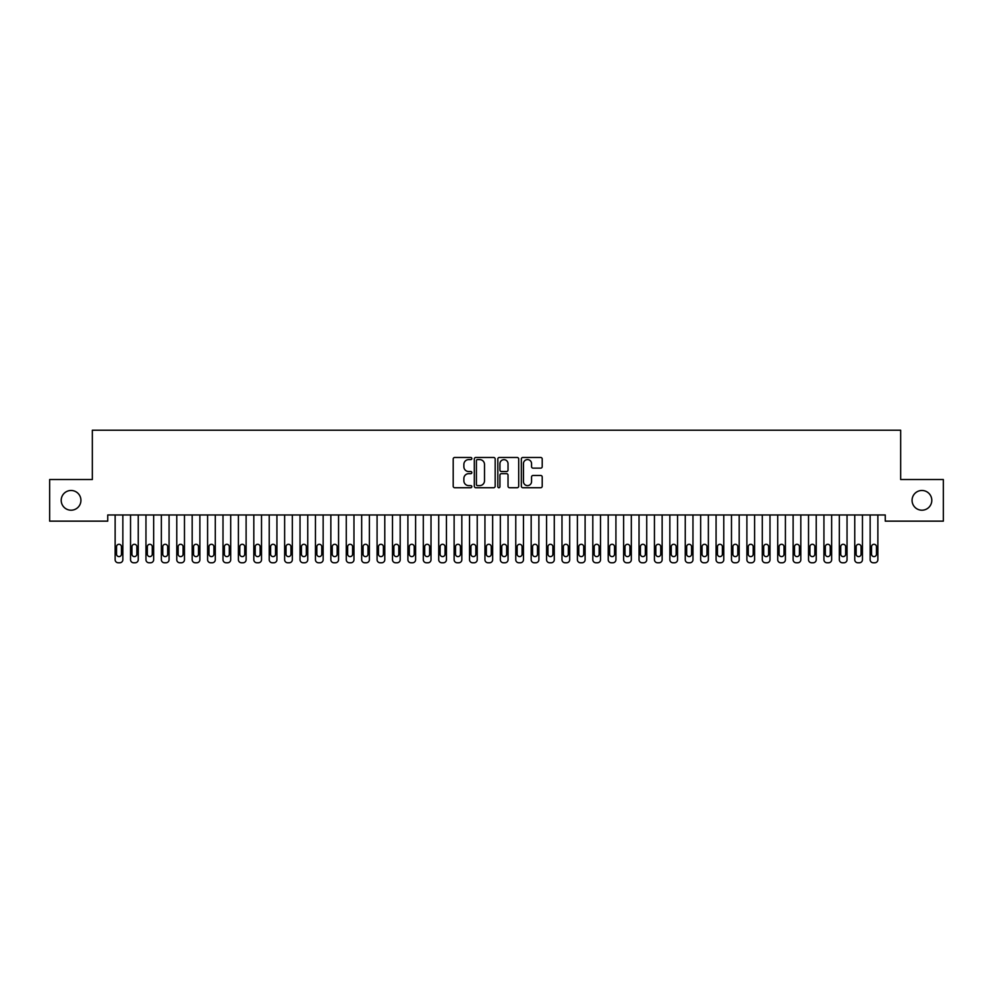 <?xml version="1.0" encoding="UTF-8"?>
<svg xmlns="http://www.w3.org/2000/svg" width="993" height="993" viewBox="0 0 993 993"><rect width="100%" height="100%" fill="white"/><g stroke="black" fill="none" stroke-linecap="round" stroke-linejoin="round"><path stroke-width="1.49" d="M471.849 458.53A1.055 1.055 0 0 0 470.794 457.475L454.72 457.475A1.514 1.514 0 0 0 453.205 458.989L453.205 486.21A1.514 1.514 0 0 0 454.72 487.724L470.794 487.724A1.055 1.055 0 0 0 471.849 486.669A1.055 1.055 0 0 0 470.794 485.614L468.708 485.614A4.841 4.841 0 0 1 463.868 480.773L463.868 478.502A4.841 4.841 0 0 1 468.708 473.661L470.794 473.661A1.055 1.055 0 0 0 471.849 472.606A1.055 1.055 0 0 0 470.794 471.538L468.708 471.538A4.841 4.841 0 0 1 463.868 466.698L463.868 464.439A4.841 4.841 0 0 1 468.708 459.598L470.794 459.598A1.055 1.055 0 0 0 471.849 458.53M912.07 500.335A9.856 9.856 0 0 0 921.926 510.203A9.856 9.856 0 0 0 931.794 500.335A9.856 9.856 0 0 0 921.926 490.48A9.856 9.856 0 0 0 912.07 500.335M61.206 500.335A9.856 9.856 0 0 0 71.074 510.203A9.856 9.856 0 0 0 80.93 500.335A9.856 9.856 0 0 0 71.074 490.48A9.856 9.856 0 0 0 61.206 500.335M540.701 468.137A1.514 1.514 0 0 0 542.215 466.623L542.215 458.989A1.514 1.514 0 0 0 540.701 457.475L522.852 457.475A1.514 1.514 0 0 0 521.337 458.989L521.337 486.21A1.514 1.514 0 0 0 522.852 487.724L540.701 487.724A1.514 1.514 0 0 0 542.215 486.21L542.215 476.988A1.514 1.514 0 0 0 540.701 475.473L533.067 475.473A1.514 1.514 0 0 0 531.553 476.988L531.553 481.568A4.046 4.046 0 0 1 527.506 485.614A4.046 4.046 0 0 1 523.46 481.568L523.46 463.644A4.046 4.046 0 0 1 527.506 459.598A4.046 4.046 0 0 1 531.553 463.644L531.553 466.623A1.514 1.514 0 0 0 533.067 468.137L540.701 468.137M885.26 514.97L107.74 514.97L107.74 521.139L49.65 521.139L49.65 479.532L92.337 479.532L92.337 430.23L900.663 430.23L900.663 479.532L943.35 479.532L943.35 521.139L885.26 521.139L885.26 514.97M495.172 458.989A1.514 1.514 0 0 0 493.67 457.475L475.821 457.475A1.514 1.514 0 0 0 474.306 458.989L474.306 486.21A1.514 1.514 0 0 0 475.821 487.724L493.67 487.724A1.514 1.514 0 0 0 495.172 486.21L495.172 458.989M499.33 457.475L517.179 457.475A1.514 1.514 0 0 1 518.694 458.989L518.694 486.21A1.514 1.514 0 0 1 517.179 487.724L509.546 487.724A1.514 1.514 0 0 1 508.031 486.21L508.031 475.175A1.514 1.514 0 0 0 506.517 473.661L501.453 473.661A1.514 1.514 0 0 0 499.938 475.175L499.938 486.669A1.055 1.055 0 0 1 498.883 487.724A1.055 1.055 0 0 1 497.828 486.669L497.828 458.989A1.514 1.514 0 0 1 499.33 457.475M477.484 459.598A1.055 1.055 0 0 0 476.417 460.653L476.417 484.547A1.055 1.055 0 0 0 477.484 485.614L479.669 485.614A4.841 4.841 0 0 0 484.51 480.773L484.51 464.439A4.841 4.841 0 0 0 479.669 459.598L477.484 459.598M508.031 463.719A4.046 4.046 0 0 0 503.985 459.672A4.046 4.046 0 0 0 499.938 463.719L499.938 470.024A1.514 1.514 0 0 0 501.453 471.538L506.517 471.538A1.514 1.514 0 0 0 508.031 470.024L508.031 463.719M115.138 559.692L115.138 514.97L115.138 559.692A3.078 3.078 179.6 0 0 118.217 562.77L119.756 562.77A3.078 3.078 179.6 0 0 122.847 559.692L122.847 514.97M116.529 554.144A2.47 2.47 0.4 0 0 118.986 556.614A2.47 2.47 0.4 0 0 121.456 554.144A2.47 2.47 -0.4 0 1 118.986 556.614A2.47 2.47 -0.4 0 1 116.529 554.144L116.529 546.746A2.47 2.47 -0.4 0 1 118.986 544.288A2.47 2.47 -0.4 0 1 121.456 546.746A2.47 2.47 0.4 0 0 118.986 544.288A2.47 2.47 0.4 0 0 116.529 546.746M121.456 546.746L121.456 554.144M118.217 562.77L119.756 562.77M130.542 559.692L130.542 514.97L130.542 559.692A3.078 3.078 179.6 0 0 133.633 562.77L135.172 562.77A3.078 3.078 179.6 0 0 138.25 559.692L138.25 514.97M131.932 554.144A2.47 2.47 0.4 0 0 134.403 556.614A2.47 2.47 0.4 0 0 136.86 554.144A2.47 2.47 -0.4 0 1 134.403 556.614A2.47 2.47 -0.4 0 1 131.932 554.144L131.932 546.746A2.47 2.47 -0.4 0 1 134.403 544.288A2.47 2.47 -0.4 0 1 136.86 546.746A2.47 2.47 0.4 0 0 134.403 544.288A2.47 2.47 0.4 0 0 131.932 546.746M145.959 559.692L145.959 514.97L145.959 559.692A3.078 3.078 179.6 0 0 149.037 562.77L150.576 562.77A3.078 3.078 179.6 0 0 153.654 559.692L153.654 514.97M147.336 554.144A2.47 2.47 0.4 0 0 149.806 556.614A2.47 2.47 0.4 0 0 152.277 554.144A2.47 2.47 -0.4 0 1 149.806 556.614A2.47 2.47 -0.4 0 1 147.336 554.144L147.336 546.746A2.47 2.47 -0.4 0 1 149.806 544.288A2.47 2.47 -0.4 0 1 152.277 546.746A2.47 2.47 0.4 0 0 149.806 544.288A2.47 2.47 0.4 0 0 147.336 546.746M136.86 546.746L136.86 554.144M133.633 562.77L135.172 562.77M152.277 546.746L152.277 554.144M149.037 562.77L150.576 562.77M161.362 559.692L161.362 514.97L161.362 559.692A3.078 3.078 179.6 0 0 164.441 562.77L165.98 562.77A3.078 3.078 179.6 0 0 169.071 559.692L169.071 514.97M162.753 554.144A2.47 2.47 0.4 0 0 165.21 556.614A2.47 2.47 0.4 0 0 167.68 554.144A2.47 2.47 -0.4 0 1 165.21 556.614A2.47 2.47 -0.4 0 1 162.753 554.144L162.753 546.746A2.47 2.47 -0.4 0 1 165.21 544.288A2.47 2.47 -0.4 0 1 167.68 546.746A2.47 2.47 0.4 0 0 165.21 544.288A2.47 2.47 0.4 0 0 162.753 546.746M176.766 559.692L176.766 514.97L176.766 559.692A3.078 3.078 179.6 0 0 179.857 562.77L181.396 562.77A3.078 3.078 179.6 0 0 184.475 559.692L184.475 514.97M178.157 554.144A2.47 2.47 0.4 0 0 180.627 556.614A2.47 2.47 0.4 0 0 183.084 554.144A2.47 2.47 -0.4 0 1 180.627 556.614A2.47 2.47 -0.4 0 1 178.157 554.144L178.157 546.746A2.47 2.47 -0.4 0 1 180.627 544.288A2.47 2.47 -0.4 0 1 183.084 546.746A2.47 2.47 0.4 0 0 180.627 544.288A2.47 2.47 0.4 0 0 178.157 546.746M167.68 546.746L167.68 554.144M164.441 562.77L165.98 562.77M183.084 546.746L183.084 554.144M179.857 562.77L181.396 562.77M192.183 559.692L192.183 514.97L192.183 559.692A3.078 3.078 179.6 0 0 195.261 562.77L196.8 562.77A3.078 3.078 179.6 0 0 199.878 559.692L199.878 514.97M193.561 554.144A2.47 2.47 0.4 0 0 196.031 556.614A2.47 2.47 0.4 0 0 198.501 554.144A2.47 2.47 -0.4 0 1 196.031 556.614A2.47 2.47 -0.4 0 1 193.561 554.144L193.561 546.746A2.47 2.47 -0.4 0 1 196.031 544.288A2.47 2.47 -0.4 0 1 198.501 546.746A2.47 2.47 0.4 0 0 196.031 544.288A2.47 2.47 0.4 0 0 193.561 546.746M198.501 546.746L198.501 554.144M195.261 562.77L196.8 562.77M207.587 559.692L207.587 514.97L207.587 559.692A3.078 3.078 179.6 0 0 210.665 562.77L212.217 562.77A3.078 3.078 179.6 0 0 215.295 559.692L215.295 514.97M208.977 554.144A2.47 2.47 0.4 0 0 211.435 556.614A2.47 2.47 0.4 0 0 213.905 554.144A2.47 2.47 -0.4 0 1 211.435 556.614A2.47 2.47 -0.4 0 1 208.977 554.144L208.977 546.746A2.47 2.47 -0.4 0 1 211.435 544.288A2.47 2.47 -0.4 0 1 213.905 546.746A2.47 2.47 0.4 0 0 211.435 544.288A2.47 2.47 0.4 0 0 208.977 546.746M213.905 546.746L213.905 554.144M210.665 562.77L212.217 562.77M223.003 559.692L223.003 514.97L223.003 559.692A3.078 3.078 179.6 0 0 226.081 562.77L227.62 562.77A3.078 3.078 179.6 0 0 230.699 559.692L230.699 514.97M224.381 554.144A2.47 2.47 0.4 0 0 226.851 556.614A2.47 2.47 0.4 0 0 229.309 554.144A2.47 2.47 -0.4 0 1 226.851 556.614A2.47 2.47 -0.4 0 1 224.381 554.144L224.381 546.746A2.47 2.47 -0.4 0 1 226.851 544.288A2.47 2.47 -0.4 0 1 229.309 546.746A2.47 2.47 0.4 0 0 226.851 544.288A2.47 2.47 0.4 0 0 224.381 546.746M238.407 559.692L238.407 514.97L238.407 559.692A3.078 3.078 179.6 0 0 241.485 562.77L243.024 562.77A3.078 3.078 179.6 0 0 246.115 559.692L246.115 514.97M239.797 554.144A2.47 2.47 0.4 0 0 242.255 556.614A2.47 2.47 0.4 0 0 244.725 554.144A2.47 2.47 -0.4 0 1 242.255 556.614A2.47 2.47 -0.4 0 1 239.797 554.144L239.797 546.746A2.47 2.47 -0.4 0 1 242.255 544.288A2.47 2.47 -0.4 0 1 244.725 546.746A2.47 2.47 0.4 0 0 242.255 544.288A2.47 2.47 0.4 0 0 239.797 546.746M253.811 559.692L253.811 514.97L253.811 559.692A3.078 3.078 179.6 0 0 256.902 562.77L258.441 562.77A3.078 3.078 179.6 0 0 261.519 559.692L261.519 514.97M255.201 554.144A2.47 2.47 0.4 0 0 257.671 556.614A2.47 2.47 0.4 0 0 260.129 554.144A2.47 2.47 -0.4 0 1 257.671 556.614A2.47 2.47 -0.4 0 1 255.201 554.144L255.201 546.746A2.47 2.47 -0.4 0 1 257.671 544.288A2.47 2.47 -0.4 0 1 260.129 546.746A2.47 2.47 0.4 0 0 257.671 544.288A2.47 2.47 0.4 0 0 255.201 546.746M269.227 559.692L269.227 514.97L269.227 559.692A3.078 3.078 179.6 0 0 272.305 562.77L273.845 562.77A3.078 3.078 179.6 0 0 276.923 559.692L276.923 514.97M270.605 554.144A2.47 2.47 0.4 0 0 273.075 556.614A2.47 2.47 0.4 0 0 275.545 554.144A2.47 2.47 -0.4 0 1 273.075 556.614A2.47 2.47 -0.4 0 1 270.605 554.144L270.605 546.746A2.47 2.47 -0.4 0 1 273.075 544.288A2.47 2.47 -0.4 0 1 275.545 546.746A2.47 2.47 0.4 0 0 273.075 544.288A2.47 2.47 0.4 0 0 270.605 546.746M284.631 559.692L284.631 514.97L284.631 559.692A3.078 3.078 179.6 0 0 287.709 562.77L289.248 562.77A3.078 3.078 179.6 0 0 292.339 559.692L292.339 514.97M286.021 554.144A2.47 2.47 0.4 0 0 288.479 556.614A2.47 2.47 0.4 0 0 290.949 554.144A2.47 2.47 -0.4 0 1 288.479 556.614A2.47 2.47 -0.4 0 1 286.021 554.144L286.021 546.746A2.47 2.47 -0.4 0 1 288.479 544.288A2.47 2.47 -0.4 0 1 290.949 546.746A2.47 2.47 0.4 0 0 288.479 544.288A2.47 2.47 0.4 0 0 286.021 546.746M300.035 559.692L300.035 514.97L300.035 559.692A3.078 3.078 179.6 0 0 303.126 562.77L304.665 562.77A3.078 3.078 179.6 0 0 307.743 559.692L307.743 514.97M301.425 554.144A2.47 2.47 0.4 0 0 303.895 556.614A2.47 2.47 0.4 0 0 306.353 554.144A2.47 2.47 -0.4 0 1 303.895 556.614A2.47 2.47 -0.4 0 1 301.425 554.144L301.425 546.746A2.47 2.47 -0.4 0 1 303.895 544.288A2.47 2.47 -0.4 0 1 306.353 546.746A2.47 2.47 0.4 0 0 303.895 544.288A2.47 2.47 0.4 0 0 301.425 546.746M315.451 559.692L315.451 514.97L315.451 559.692A3.078 3.078 179.6 0 0 318.53 562.77L320.069 562.77A3.078 3.078 179.6 0 0 323.147 559.692L323.147 514.97M316.841 554.144A2.47 2.47 0.4 0 0 319.299 556.614A2.47 2.47 0.4 0 0 321.769 554.144A2.47 2.47 -0.4 0 1 319.299 556.614A2.47 2.47 -0.4 0 1 316.841 554.144L316.841 546.746A2.47 2.47 -0.4 0 1 319.299 544.288A2.47 2.47 -0.4 0 1 321.769 546.746A2.47 2.47 0.4 0 0 319.299 544.288A2.47 2.47 0.4 0 0 316.841 546.746M330.855 559.692L330.855 514.97L330.855 559.692A3.078 3.078 179.6 0 0 333.933 562.77L335.485 562.77A3.078 3.078 179.6 0 0 338.563 559.692L338.563 514.97M332.245 554.144A2.47 2.47 0.4 0 0 334.715 556.614A2.47 2.47 0.4 0 0 337.173 554.144A2.47 2.47 -0.4 0 1 334.715 556.614A2.47 2.47 -0.4 0 1 332.245 554.144L332.245 546.746A2.47 2.47 -0.4 0 1 334.715 544.288A2.47 2.47 -0.4 0 1 337.173 546.746A2.47 2.47 0.4 0 0 334.715 544.288A2.47 2.47 0.4 0 0 332.245 546.746M346.272 559.692L346.272 514.97L346.272 559.692A3.078 3.078 179.6 0 0 349.35 562.77L350.889 562.77A3.078 3.078 179.6 0 0 353.967 559.692L353.967 514.97M347.649 554.144A2.47 2.47 0.4 0 0 350.119 556.614A2.47 2.47 0.4 0 0 352.589 554.144A2.47 2.47 -0.4 0 1 350.119 556.614A2.47 2.47 -0.4 0 1 347.649 554.144L347.649 546.746A2.47 2.47 -0.4 0 1 350.119 544.288A2.47 2.47 -0.4 0 1 352.589 546.746A2.47 2.47 0.4 0 0 350.119 544.288A2.47 2.47 0.4 0 0 347.649 546.746M229.309 546.746L229.309 554.144M226.081 562.77L227.62 562.77M244.725 546.746L244.725 554.144M241.485 562.77L243.024 562.77M260.129 546.746L260.129 554.144M256.902 562.77L258.441 562.77M275.545 546.746L275.545 554.144M272.305 562.77L273.845 562.77M290.949 546.746L290.949 554.144M287.709 562.77L289.248 562.77M306.353 546.746L306.353 554.144M303.126 562.77L304.665 562.77M321.769 546.746L321.769 554.144M318.53 562.77L320.069 562.77M337.173 546.746L337.173 554.144M333.933 562.77L335.485 562.77M352.589 546.746L352.589 554.144M349.35 562.77L350.889 562.77M361.675 559.692L361.675 514.97L361.675 559.692A3.078 3.078 179.6 0 0 364.754 562.77L366.293 562.77A3.078 3.078 179.6 0 0 369.384 559.692L369.384 514.97M363.066 554.144A2.47 2.47 0.4 0 0 365.523 556.614A2.47 2.47 0.4 0 0 367.993 554.144A2.47 2.47 -0.4 0 1 365.523 556.614A2.47 2.47 -0.4 0 1 363.066 554.144L363.066 546.746A2.47 2.47 -0.4 0 1 365.523 544.288A2.47 2.47 -0.4 0 1 367.993 546.746A2.47 2.47 0.4 0 0 365.523 544.288A2.47 2.47 0.4 0 0 363.066 546.746M367.993 546.746L367.993 554.144M364.754 562.77L366.293 562.77M377.079 559.692L377.079 514.97L377.079 559.692A3.078 3.078 179.6 0 0 380.17 562.77L381.709 562.77A3.078 3.078 179.6 0 0 384.787 559.692L384.787 514.97M378.47 554.144A2.47 2.47 0.4 0 0 380.94 556.614A2.47 2.47 0.4 0 0 383.397 554.144A2.47 2.47 -0.4 0 1 380.94 556.614A2.47 2.47 -0.4 0 1 378.47 554.144L378.47 546.746A2.47 2.47 -0.4 0 1 380.94 544.288A2.47 2.47 -0.4 0 1 383.397 546.746A2.47 2.47 0.4 0 0 380.94 544.288A2.47 2.47 0.4 0 0 378.47 546.746M383.397 546.746L383.397 554.144M380.17 562.77L381.709 562.77M392.496 559.692L392.496 514.97L392.496 559.692A3.078 3.078 179.6 0 0 395.574 562.77L397.113 562.77A3.078 3.078 179.6 0 0 400.191 559.692L400.191 514.97M393.873 554.144A2.47 2.47 0.4 0 0 396.344 556.614A2.47 2.47 0.4 0 0 398.814 554.144A2.47 2.47 -0.4 0 1 396.344 556.614A2.47 2.47 -0.4 0 1 393.873 554.144L393.873 546.746A2.47 2.47 -0.4 0 1 396.344 544.288A2.47 2.47 -0.4 0 1 398.814 546.746A2.47 2.47 0.4 0 0 396.344 544.288A2.47 2.47 0.4 0 0 393.873 546.746M398.814 546.746L398.814 554.144M395.574 562.77L397.113 562.77M407.9 559.692L407.9 514.97L407.9 559.692A3.078 3.078 179.6 0 0 410.978 562.77L412.517 562.77A3.078 3.078 179.6 0 0 415.608 559.692L415.608 514.97M409.29 554.144A2.47 2.47 0.4 0 0 411.747 556.614A2.47 2.47 0.4 0 0 414.218 554.144A2.47 2.47 -0.4 0 1 411.747 556.614A2.47 2.47 -0.4 0 1 409.29 554.144L409.29 546.746A2.47 2.47 -0.4 0 1 411.747 544.288A2.47 2.47 -0.4 0 1 414.218 546.746A2.47 2.47 0.4 0 0 411.747 544.288A2.47 2.47 0.4 0 0 409.29 546.746M414.218 546.746L414.218 554.144M410.978 562.77L412.517 562.77M423.303 559.692L423.303 514.97L423.303 559.692A3.078 3.078 179.6 0 0 426.394 562.77L427.933 562.77A3.078 3.078 179.6 0 0 431.012 559.692L431.012 514.97M424.694 554.144A2.47 2.47 0.4 0 0 427.164 556.614A2.47 2.47 0.4 0 0 429.621 554.144A2.47 2.47 -0.4 0 1 427.164 556.614A2.47 2.47 -0.4 0 1 424.694 554.144L424.694 546.746A2.47 2.47 -0.4 0 1 427.164 544.288A2.47 2.47 -0.4 0 1 429.621 546.746A2.47 2.47 0.4 0 0 427.164 544.288A2.47 2.47 0.4 0 0 424.694 546.746M429.621 546.746L429.621 554.144M426.394 562.77L427.933 562.77M438.72 559.692L438.72 514.97L438.72 559.692A3.078 3.078 179.6 0 0 441.798 562.77L443.337 562.77A3.078 3.078 179.6 0 0 446.428 559.692L446.428 514.97M440.11 554.144A2.47 2.47 0.4 0 0 442.568 556.614A2.47 2.47 0.4 0 0 445.038 554.144A2.47 2.47 -0.4 0 1 442.568 556.614A2.47 2.47 -0.4 0 1 440.11 554.144L440.11 546.746A2.47 2.47 -0.4 0 1 442.568 544.288A2.47 2.47 -0.4 0 1 445.038 546.746A2.47 2.47 0.4 0 0 442.568 544.288A2.47 2.47 0.4 0 0 440.11 546.746M445.038 546.746L445.038 554.144M441.798 562.77L443.337 562.77M454.124 559.692L454.124 514.97L454.124 559.692A3.078 3.078 179.6 0 0 457.202 562.77L458.754 562.77A3.078 3.078 179.6 0 0 461.832 559.692L461.832 514.97M455.514 554.144A2.47 2.47 0.4 0 0 457.984 556.614A2.47 2.47 0.4 0 0 460.442 554.144A2.47 2.47 -0.4 0 1 457.984 556.614A2.47 2.47 -0.4 0 1 455.514 554.144L455.514 546.746A2.47 2.47 -0.4 0 1 457.984 544.288A2.47 2.47 -0.4 0 1 460.442 546.746A2.47 2.47 0.4 0 0 457.984 544.288A2.47 2.47 0.4 0 0 455.514 546.746M460.442 546.746L460.442 554.144M457.202 562.77L458.754 562.77M469.54 559.692L469.54 514.97L469.54 559.692A3.078 3.078 179.6 0 0 472.618 562.77L474.157 562.77A3.078 3.078 179.6 0 0 477.236 559.692L477.236 514.97M470.918 554.144A2.47 2.47 0.4 0 0 473.388 556.614A2.47 2.47 0.4 0 0 475.858 554.144A2.47 2.47 -0.4 0 1 473.388 556.614A2.47 2.47 -0.4 0 1 470.918 554.144L470.918 546.746A2.47 2.47 -0.4 0 1 473.388 544.288A2.47 2.47 -0.4 0 1 475.858 546.746A2.47 2.47 0.4 0 0 473.388 544.288A2.47 2.47 0.4 0 0 470.918 546.746M475.858 546.746L475.858 554.144M472.618 562.77L474.157 562.77M484.944 559.692L484.944 514.97L484.944 559.692A3.078 3.078 179.6 0 0 488.022 562.77L489.561 562.77A3.078 3.078 179.6 0 0 492.652 559.692L492.652 514.97M486.334 554.144A2.47 2.47 0.4 0 0 488.792 556.614A2.47 2.47 0.4 0 0 491.262 554.144A2.47 2.47 -0.4 0 1 488.792 556.614A2.47 2.47 -0.4 0 1 486.334 554.144L486.334 546.746A2.47 2.47 -0.4 0 1 488.792 544.288A2.47 2.47 -0.4 0 1 491.262 546.746A2.47 2.47 0.4 0 0 488.792 544.288A2.47 2.47 0.4 0 0 486.334 546.746M491.262 546.746L491.262 554.144M488.022 562.77L489.561 562.77M500.348 559.692L500.348 514.97L500.348 559.692A3.078 3.078 179.6 0 0 503.439 562.77L504.978 562.77A3.078 3.078 179.6 0 0 508.056 559.692L508.056 514.97M501.738 554.144A2.47 2.47 0.4 0 0 504.208 556.614A2.47 2.47 0.4 0 0 506.666 554.144A2.47 2.47 -0.4 0 1 504.208 556.614A2.47 2.47 -0.4 0 1 501.738 554.144L501.738 546.746A2.47 2.47 -0.4 0 1 504.208 544.288A2.47 2.47 -0.4 0 1 506.666 546.746A2.47 2.47 0.4 0 0 504.208 544.288A2.47 2.47 0.4 0 0 501.738 546.746M506.666 546.746L506.666 554.144M503.439 562.77L504.978 562.77M515.764 559.692L515.764 514.97L515.764 559.692A3.078 3.078 179.6 0 0 518.842 562.77L520.382 562.77A3.078 3.078 179.6 0 0 523.46 559.692L523.46 514.97M517.142 554.144A2.47 2.47 0.4 0 0 519.612 556.614A2.47 2.47 0.4 0 0 522.082 554.144A2.47 2.47 -0.4 0 1 519.612 556.614A2.47 2.47 -0.4 0 1 517.142 554.144L517.142 546.746A2.47 2.47 -0.4 0 1 519.612 544.288A2.47 2.47 -0.4 0 1 522.082 546.746A2.47 2.47 0.4 0 0 519.612 544.288A2.47 2.47 0.4 0 0 517.142 546.746M522.082 546.746L522.082 554.144M518.842 562.77L520.382 562.77M531.168 559.692L531.168 514.97L531.168 559.692A3.078 3.078 179.6 0 0 534.246 562.77L535.798 562.77A3.078 3.078 179.6 0 0 538.876 559.692L538.876 514.97M532.558 554.144A2.47 2.47 0.4 0 0 535.016 556.614A2.47 2.47 0.4 0 0 537.486 554.144A2.47 2.47 -0.4 0 1 535.016 556.614A2.47 2.47 -0.4 0 1 532.558 554.144L532.558 546.746A2.47 2.47 -0.4 0 1 535.016 544.288A2.47 2.47 -0.4 0 1 537.486 546.746A2.47 2.47 0.4 0 0 535.016 544.288A2.47 2.47 0.4 0 0 532.558 546.746M537.486 546.746L537.486 554.144M534.246 562.77L535.798 562.77M546.572 559.692L546.572 514.97L546.572 559.692A3.078 3.078 179.6 0 0 549.663 562.77L551.202 562.77A3.078 3.078 179.6 0 0 554.28 559.692L554.28 514.97M547.962 554.144A2.47 2.47 0.4 0 0 550.432 556.614A2.47 2.47 0.4 0 0 552.89 554.144A2.47 2.47 -0.4 0 1 550.432 556.614A2.47 2.47 -0.4 0 1 547.962 554.144L547.962 546.746A2.47 2.47 -0.4 0 1 550.432 544.288A2.47 2.47 -0.4 0 1 552.89 546.746A2.47 2.47 0.4 0 0 550.432 544.288A2.47 2.47 0.4 0 0 547.962 546.746M552.89 546.746L552.89 554.144M549.663 562.77L551.202 562.77M561.988 559.692L561.988 514.97L561.988 559.692A3.078 3.078 179.6 0 0 565.067 562.77L566.606 562.77A3.078 3.078 179.6 0 0 569.697 559.692L569.697 514.97M563.379 554.144A2.47 2.47 0.4 0 0 565.836 556.614A2.47 2.47 0.4 0 0 568.306 554.144A2.47 2.47 -0.4 0 1 565.836 556.614A2.47 2.47 -0.4 0 1 563.379 554.144L563.379 546.746A2.47 2.47 -0.4 0 1 565.836 544.288A2.47 2.47 -0.4 0 1 568.306 546.746A2.47 2.47 0.4 0 0 565.836 544.288A2.47 2.47 0.4 0 0 563.379 546.746M568.306 546.746L568.306 554.144M565.067 562.77L566.606 562.77M577.392 559.692L577.392 514.97L577.392 559.692A3.078 3.078 179.6 0 0 580.483 562.77L582.022 562.77A3.078 3.078 179.6 0 0 585.1 559.692L585.1 514.97M578.782 554.144A2.47 2.47 0.4 0 0 581.253 556.614A2.47 2.47 0.4 0 0 583.71 554.144A2.47 2.47 -0.4 0 1 581.253 556.614A2.47 2.47 -0.4 0 1 578.782 554.144L578.782 546.746A2.47 2.47 -0.4 0 1 581.253 544.288A2.47 2.47 -0.4 0 1 583.71 546.746A2.47 2.47 0.4 0 0 581.253 544.288A2.47 2.47 0.4 0 0 578.782 546.746M583.71 546.746L583.71 554.144M580.483 562.77L582.022 562.77M592.809 559.692L592.809 514.97L592.809 559.692A3.078 3.078 179.6 0 0 595.887 562.77L597.426 562.77A3.078 3.078 179.6 0 0 600.504 559.692L600.504 514.97M594.186 554.144A2.47 2.47 0.4 0 0 596.656 556.614A2.47 2.47 0.4 0 0 599.127 554.144A2.47 2.47 -0.4 0 1 596.656 556.614A2.47 2.47 -0.4 0 1 594.186 554.144L594.186 546.746A2.47 2.47 -0.4 0 1 596.656 544.288A2.47 2.47 -0.4 0 1 599.127 546.746A2.47 2.47 0.4 0 0 596.656 544.288A2.47 2.47 0.4 0 0 594.186 546.746M599.127 546.746L599.127 554.144M595.887 562.77L597.426 562.77M608.212 559.692L608.212 514.97L608.212 559.692A3.078 3.078 179.6 0 0 611.291 562.77L612.83 562.77A3.078 3.078 179.6 0 0 615.921 559.692L615.921 514.97M609.603 554.144A2.47 2.47 0.4 0 0 612.06 556.614A2.47 2.47 0.4 0 0 614.53 554.144A2.47 2.47 -0.4 0 1 612.06 556.614A2.47 2.47 -0.4 0 1 609.603 554.144L609.603 546.746A2.47 2.47 -0.4 0 1 612.06 544.288A2.47 2.47 -0.4 0 1 614.53 546.746A2.47 2.47 0.4 0 0 612.06 544.288A2.47 2.47 0.4 0 0 609.603 546.746M614.53 546.746L614.53 554.144M611.291 562.77L612.83 562.77M623.616 559.692L623.616 514.97L623.616 559.692A3.078 3.078 179.6 0 0 626.707 562.77L628.246 562.77A3.078 3.078 179.6 0 0 631.325 559.692L631.325 514.97M625.007 554.144A2.47 2.47 0.4 0 0 627.477 556.614A2.47 2.47 0.4 0 0 629.934 554.144A2.47 2.47 -0.4 0 1 627.477 556.614A2.47 2.47 -0.4 0 1 625.007 554.144L625.007 546.746A2.47 2.47 -0.4 0 1 627.477 544.288A2.47 2.47 -0.4 0 1 629.934 546.746A2.47 2.47 0.4 0 0 627.477 544.288A2.47 2.47 0.4 0 0 625.007 546.746M629.934 546.746L629.934 554.144M626.707 562.77L628.246 562.77M639.033 559.692L639.033 514.97L639.033 559.692A3.078 3.078 179.6 0 0 642.111 562.77L643.65 562.77A3.078 3.078 179.6 0 0 646.728 559.692L646.728 514.97M640.411 554.144A2.47 2.47 0.4 0 0 642.881 556.614A2.47 2.47 0.4 0 0 645.351 554.144A2.47 2.47 -0.4 0 1 642.881 556.614A2.47 2.47 -0.4 0 1 640.411 554.144L640.411 546.746A2.47 2.47 -0.4 0 1 642.881 544.288A2.47 2.47 -0.4 0 1 645.351 546.746A2.47 2.47 0.4 0 0 642.881 544.288A2.47 2.47 0.4 0 0 640.411 546.746M645.351 546.746L645.351 554.144M642.111 562.77L643.65 562.77M654.437 559.692L654.437 514.97L654.437 559.692A3.078 3.078 179.6 0 0 657.515 562.77L659.067 562.77A3.078 3.078 179.6 0 0 662.145 559.692L662.145 514.97M655.827 554.144A2.47 2.47 0.4 0 0 658.285 556.614A2.47 2.47 0.4 0 0 660.755 554.144A2.47 2.47 -0.4 0 1 658.285 556.614A2.47 2.47 -0.4 0 1 655.827 554.144L655.827 546.746A2.47 2.47 -0.4 0 1 658.285 544.288A2.47 2.47 -0.4 0 1 660.755 546.746A2.47 2.47 0.4 0 0 658.285 544.288A2.47 2.47 0.4 0 0 655.827 546.746M660.755 546.746L660.755 554.144M657.515 562.77L659.067 562.77M669.853 559.692L669.853 514.97L669.853 559.692A3.078 3.078 179.6 0 0 672.931 562.77L674.47 562.77A3.078 3.078 179.6 0 0 677.549 559.692L677.549 514.97M671.231 554.144A2.47 2.47 0.4 0 0 673.701 556.614A2.47 2.47 0.4 0 0 676.159 554.144A2.47 2.47 -0.4 0 1 673.701 556.614A2.47 2.47 -0.4 0 1 671.231 554.144L671.231 546.746A2.47 2.47 -0.4 0 1 673.701 544.288A2.47 2.47 -0.4 0 1 676.159 546.746A2.47 2.47 0.4 0 0 673.701 544.288A2.47 2.47 0.4 0 0 671.231 546.746M676.159 546.746L676.159 554.144M672.931 562.77L674.47 562.77M685.257 559.692L685.257 514.97L685.257 559.692A3.078 3.078 179.6 0 0 688.335 562.77L689.874 562.77A3.078 3.078 179.6 0 0 692.965 559.692L692.965 514.97M686.647 554.144A2.47 2.47 0.4 0 0 689.105 556.614A2.47 2.47 0.4 0 0 691.575 554.144A2.47 2.47 -0.4 0 1 689.105 556.614A2.47 2.47 -0.4 0 1 686.647 554.144L686.647 546.746A2.47 2.47 -0.4 0 1 689.105 544.288A2.47 2.47 -0.4 0 1 691.575 546.746A2.47 2.47 0.4 0 0 689.105 544.288A2.47 2.47 0.4 0 0 686.647 546.746M691.575 546.746L691.575 554.144M688.335 562.77L689.874 562.77M700.661 559.692L700.661 514.97L700.661 559.692A3.078 3.078 179.6 0 0 703.752 562.77L705.291 562.77A3.078 3.078 179.6 0 0 708.369 559.692L708.369 514.97M702.051 554.144A2.47 2.47 0.4 0 0 704.521 556.614A2.47 2.47 0.4 0 0 706.979 554.144A2.47 2.47 -0.4 0 1 704.521 556.614A2.47 2.47 -0.4 0 1 702.051 554.144L702.051 546.746A2.47 2.47 -0.4 0 1 704.521 544.288A2.47 2.47 -0.4 0 1 706.979 546.746A2.47 2.47 0.4 0 0 704.521 544.288A2.47 2.47 0.4 0 0 702.051 546.746M706.979 546.746L706.979 554.144M703.752 562.77L705.291 562.77M716.077 559.692L716.077 514.97L716.077 559.692A3.078 3.078 179.6 0 0 719.155 562.77L720.695 562.77A3.078 3.078 179.6 0 0 723.773 559.692L723.773 514.97M717.455 554.144A2.47 2.47 0.4 0 0 719.925 556.614A2.47 2.47 0.4 0 0 722.395 554.144A2.47 2.47 -0.4 0 1 719.925 556.614A2.47 2.47 -0.4 0 1 717.455 554.144L717.455 546.746A2.47 2.47 -0.4 0 1 719.925 544.288A2.47 2.47 -0.4 0 1 722.395 546.746A2.47 2.47 0.4 0 0 719.925 544.288A2.47 2.47 0.4 0 0 717.455 546.746M722.395 546.746L722.395 554.144M719.155 562.77L720.695 562.77M731.481 559.692L731.481 514.97L731.481 559.692A3.078 3.078 179.6 0 0 734.559 562.77L736.098 562.77A3.078 3.078 179.6 0 0 739.189 559.692L739.189 514.97M732.871 554.144A2.47 2.47 0.4 0 0 735.329 556.614A2.47 2.47 0.4 0 0 737.799 554.144A2.47 2.47 -0.4 0 1 735.329 556.614A2.47 2.47 -0.4 0 1 732.871 554.144L732.871 546.746A2.47 2.47 -0.4 0 1 735.329 544.288A2.47 2.47 -0.4 0 1 737.799 546.746A2.47 2.47 0.4 0 0 735.329 544.288A2.47 2.47 0.4 0 0 732.871 546.746M737.799 546.746L737.799 554.144M734.559 562.77L736.098 562.77M746.885 559.692L746.885 514.97L746.885 559.692A3.078 3.078 179.6 0 0 749.976 562.77L751.515 562.77A3.078 3.078 179.6 0 0 754.593 559.692L754.593 514.97M748.275 554.144A2.47 2.47 0.4 0 0 750.745 556.614A2.47 2.47 0.4 0 0 753.203 554.144A2.47 2.47 -0.4 0 1 750.745 556.614A2.47 2.47 -0.4 0 1 748.275 554.144L748.275 546.746A2.47 2.47 -0.4 0 1 750.745 544.288A2.47 2.47 -0.4 0 1 753.203 546.746A2.47 2.47 0.4 0 0 750.745 544.288A2.47 2.47 0.4 0 0 748.275 546.746M753.203 546.746L753.203 554.144M749.976 562.77L751.515 562.77M762.301 559.692L762.301 514.97L762.301 559.692A3.078 3.078 179.6 0 0 765.38 562.77L766.919 562.77A3.078 3.078 179.6 0 0 769.997 559.692L769.997 514.97M763.691 554.144A2.47 2.47 0.4 0 0 766.149 556.614A2.47 2.47 0.4 0 0 768.619 554.144A2.47 2.47 -0.4 0 1 766.149 556.614A2.47 2.47 -0.4 0 1 763.691 554.144L763.691 546.746A2.47 2.47 -0.4 0 1 766.149 544.288A2.47 2.47 -0.4 0 1 768.619 546.746A2.47 2.47 0.4 0 0 766.149 544.288A2.47 2.47 0.4 0 0 763.691 546.746M768.619 546.746L768.619 554.144M765.38 562.77L766.919 562.77M777.705 559.692L777.705 514.97L777.705 559.692A3.078 3.078 179.6 0 0 780.783 562.77L782.335 562.77A3.078 3.078 179.6 0 0 785.413 559.692L785.413 514.97M779.095 554.144A2.47 2.47 0.4 0 0 781.565 556.614A2.47 2.47 0.4 0 0 784.023 554.144A2.47 2.47 -0.4 0 1 781.565 556.614A2.47 2.47 -0.4 0 1 779.095 554.144L779.095 546.746A2.47 2.47 -0.4 0 1 781.565 544.288A2.47 2.47 -0.4 0 1 784.023 546.746A2.47 2.47 0.4 0 0 781.565 544.288A2.47 2.47 0.4 0 0 779.095 546.746M784.023 546.746L784.023 554.144M780.783 562.77L782.335 562.77M793.122 559.692L793.122 514.97L793.122 559.692A3.078 3.078 179.6 0 0 796.2 562.77L797.739 562.77A3.078 3.078 179.6 0 0 800.817 559.692L800.817 514.97M794.499 554.144A2.47 2.47 0.4 0 0 796.969 556.614A2.47 2.47 0.4 0 0 799.439 554.144A2.47 2.47 -0.4 0 1 796.969 556.614A2.47 2.47 -0.4 0 1 794.499 554.144L794.499 546.746A2.47 2.47 -0.4 0 1 796.969 544.288A2.47 2.47 -0.4 0 1 799.439 546.746A2.47 2.47 0.4 0 0 796.969 544.288A2.47 2.47 0.4 0 0 794.499 546.746M799.439 546.746L799.439 554.144M796.2 562.77L797.739 562.77M808.525 559.692L808.525 514.97L808.525 559.692A3.078 3.078 179.6 0 0 811.604 562.77L813.143 562.77A3.078 3.078 179.6 0 0 816.234 559.692L816.234 514.97M809.916 554.144A2.47 2.47 0.4 0 0 812.373 556.614A2.47 2.47 0.4 0 0 814.843 554.144A2.47 2.47 -0.4 0 1 812.373 556.614A2.47 2.47 -0.4 0 1 809.916 554.144L809.916 546.746A2.47 2.47 -0.4 0 1 812.373 544.288A2.47 2.47 -0.4 0 1 814.843 546.746A2.47 2.47 0.4 0 0 812.373 544.288A2.47 2.47 0.4 0 0 809.916 546.746M814.843 546.746L814.843 554.144M811.604 562.77L813.143 562.77M823.929 559.692L823.929 514.97L823.929 559.692A3.078 3.078 179.6 0 0 827.02 562.77L828.559 562.77A3.078 3.078 179.6 0 0 831.637 559.692L831.637 514.97M825.32 554.144A2.47 2.47 0.4 0 0 827.79 556.614A2.47 2.47 0.4 0 0 830.247 554.144A2.47 2.47 -0.4 0 1 827.79 556.614A2.47 2.47 -0.4 0 1 825.32 554.144L825.32 546.746A2.47 2.47 -0.4 0 1 827.79 544.288A2.47 2.47 -0.4 0 1 830.247 546.746A2.47 2.47 0.4 0 0 827.79 544.288A2.47 2.47 0.4 0 0 825.32 546.746M830.247 546.746L830.247 554.144M827.02 562.77L828.559 562.77M839.346 559.692L839.346 514.97L839.346 559.692A3.078 3.078 179.6 0 0 842.424 562.77L843.963 562.77A3.078 3.078 179.6 0 0 847.041 559.692L847.041 514.97M840.723 554.144A2.47 2.47 0.4 0 0 843.194 556.614A2.47 2.47 0.4 0 0 845.664 554.144A2.47 2.47 -0.4 0 1 843.194 556.614A2.47 2.47 -0.4 0 1 840.723 554.144L840.723 546.746A2.47 2.47 -0.4 0 1 843.194 544.288A2.47 2.47 -0.4 0 1 845.664 546.746A2.47 2.47 0.4 0 0 843.194 544.288A2.47 2.47 0.4 0 0 840.723 546.746M845.664 546.746L845.664 554.144M842.424 562.77L843.963 562.77M854.75 559.692L854.75 514.97L854.75 559.692A3.078 3.078 179.6 0 0 857.828 562.77L859.367 562.77A3.078 3.078 179.6 0 0 862.458 559.692L862.458 514.97M856.14 554.144A2.47 2.47 0.4 0 0 858.597 556.614A2.47 2.47 0.4 0 0 861.068 554.144A2.47 2.47 -0.4 0 1 858.597 556.614A2.47 2.47 -0.4 0 1 856.14 554.144L856.14 546.746A2.47 2.47 -0.4 0 1 858.597 544.288A2.47 2.47 -0.4 0 1 861.068 546.746A2.47 2.47 0.4 0 0 858.597 544.288A2.47 2.47 0.4 0 0 856.14 546.746M861.068 546.746L861.068 554.144M857.828 562.77L859.367 562.77M870.153 559.692L870.153 514.97L870.153 559.692A3.078 3.078 179.6 0 0 873.244 562.77L874.783 562.77A3.078 3.078 179.6 0 0 877.862 559.692L877.862 514.97M871.544 554.144A2.47 2.47 0.4 0 0 874.014 556.614A2.47 2.47 0.4 0 0 876.471 554.144A2.47 2.47 -0.4 0 1 874.014 556.614A2.47 2.47 -0.4 0 1 871.544 554.144L871.544 546.746A2.47 2.47 -0.4 0 1 874.014 544.288A2.47 2.47 -0.4 0 1 876.471 546.746A2.47 2.47 0.4 0 0 874.014 544.288A2.47 2.47 0.4 0 0 871.544 546.746M876.471 546.746L876.471 554.144M873.244 562.77L874.783 562.77"/></g></svg>
